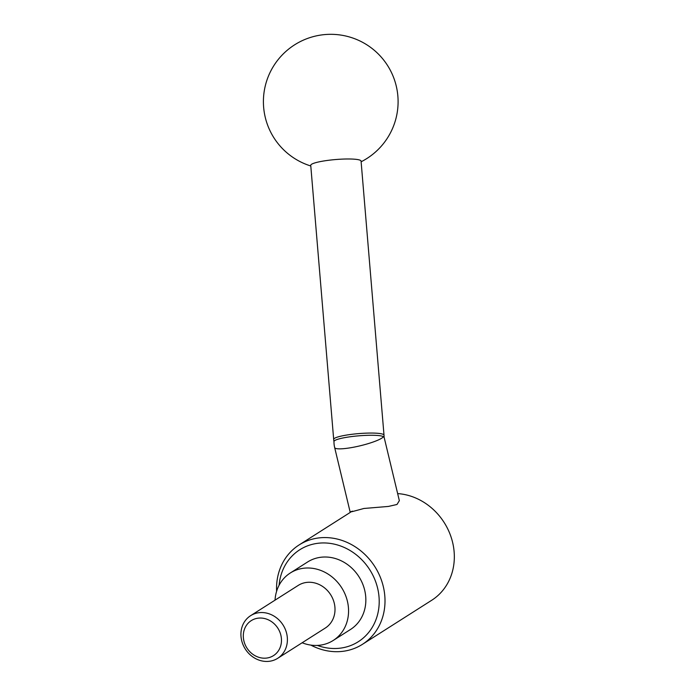 <?xml version="1.0" encoding="UTF-8"?>
<svg xmlns="http://www.w3.org/2000/svg" width="696" height="696" viewBox="0 0 696 696"><rect width="100%" height="100%" fill="white"/><g stroke="black" fill="none" stroke-linecap="round" stroke-linejoin="round"><path stroke-width="1.04" d="M397.651 493.595A58.925 52.217 57.5 0 1 451.339 537.834A58.925 52.217 57.5 0 1 431.72 600.265L362.39 644.357A58.925 52.217 57.5 0 1 344.337 651.117A58.925 52.217 57.5 0 1 310.825 645.096M276.616 591.295A58.925 52.217 57.5 0 1 299.158 544.907A58.925 52.217 57.5 0 1 317.211 538.147A58.925 52.217 57.5 0 1 379.894 576.227A58.925 52.217 57.5 0 1 362.39 644.357M333.967 441.577A25.256 25.256 0 0 1 333.68 439.394A25.256 3.68 175.2 0 1 347.582 434.904A25.256 3.68 175.2 0 1 381.347 433.791A25.256 3.68 175.2 0 1 384.009 435.183A25.256 25.256 0 0 1 384.096 437.158L399.347 500.659L396.99 504.478L388.403 506.436L363.869 508.48C351.184 511.978 347.408 512.865 352.55 511.142M279.087 585.266A54.505 48.302 57.5 0 1 316.506 543.48A54.505 48.302 57.5 0 1 377.615 588.181A54.505 48.302 57.5 0 1 341.588 647.976A54.505 48.302 57.5 0 1 317.332 645.409M275.033 600.152A39.985 35.435 57.5 0 1 290.31 572.982A39.985 35.435 57.5 0 1 302.56 568.388A39.985 35.435 57.5 0 1 345.094 594.236A39.985 35.435 57.5 0 1 333.219 640.459A39.985 35.435 57.5 0 1 320.969 645.053A39.985 35.435 57.5 0 1 302.134 642.765M290.31 572.982L307.589 561.994A39.985 35.435 57.5 0 1 319.847 557.4A39.985 35.435 57.5 0 1 362.381 583.239A39.985 35.435 57.5 0 1 350.506 629.471L333.219 640.459M258.346 612.784A25.256 22.376 57.5 0 1 285.212 629.106A25.256 22.376 57.5 0 1 277.713 658.303A25.256 22.376 57.5 0 1 269.97 661.2A25.256 22.376 57.5 0 1 243.104 644.879A25.256 22.376 57.5 0 1 250.612 615.682A25.256 22.376 57.5 0 1 258.346 612.784M250.612 615.682L298.219 585.414A25.256 22.376 57.5 0 1 305.953 582.508A25.256 22.376 57.5 0 1 332.819 598.83A25.256 22.376 57.5 0 1 325.319 628.027L277.713 658.303M257.624 618.239A20.732 18.374 57.5 0 1 280.871 635.248A20.732 18.374 57.5 0 1 267.168 657.99A20.732 18.374 57.5 0 1 243.913 640.99A20.732 18.374 57.5 0 1 257.624 618.239M384.096 437.14L383.505 436.679A25.152 3.663 175.2 0 0 381.8 436.079A25.152 3.663 175.2 0 0 381.077 435.922A25.152 3.663 175.2 0 0 352.881 436.418A25.152 3.663 175.2 0 0 333.967 441.534A25.256 25.256 0 0 0 334.663 447.572A25.256 4.228 166.5 0 0 349.34 447.954A25.256 4.228 166.5 0 0 381.721 438.184A25.256 4.228 166.5 0 0 383.505 436.679M384.009 435.183L361.067 161.115A25.256 3.68 175.2 0 0 324.64 160.837A25.256 3.68 175.2 0 0 310.738 165.326L333.68 439.394M361.128 161.776A67.338 67.338 0 0 0 387.576 65.537A67.338 67.338 0 0 0 264.001 110.586A67.338 67.338 0 0 0 310.799 165.987M350.236 512.43L334.663 447.572M350.375 512.334L299.158 544.907"/></g></svg>
